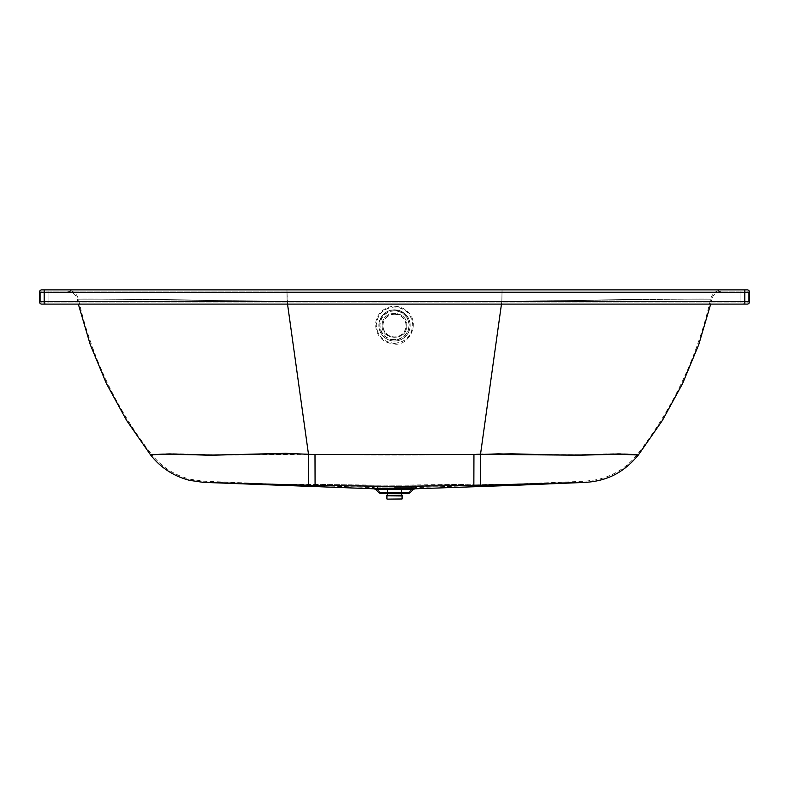 <?xml version="1.0" encoding="UTF-8"?>
<svg xmlns="http://www.w3.org/2000/svg" width="789" height="789" viewBox="0 0 789 789"><rect width="100%" height="100%" fill="white"/><g stroke="black" fill="none" stroke-linecap="round" stroke-linejoin="round"><path stroke-width="0.59" stroke-dasharray="3.94 2.96" d="M394.5 486.468L411.108 486.468L394.5 486.468M394.5 487.849L377.892 487.849L394.5 487.849M394.5 488.44L405.013 488.44L394.5 488.44M394.5 492.563L386.561 492.563L394.5 492.563M394.5 493.056L402.528 493.056L394.5 493.056M386.561 495.817L402.439 495.817M394.5 495.817L386.778 495.817L394.5 495.817M386.472 495.334L387.281 495.334M387.064 499.121L401.936 499.121M41.817 304.09L744.816 304.09L744.816 301.723L749.55 301.723L749.55 292.246L744.816 292.246L744.816 301.723L44.184 301.723L44.184 292.246L744.816 292.246L744.816 289.879L41.817 289.879M44.184 289.879L44.184 292.246L39.45 292.246L39.45 301.723L44.184 301.723L44.184 304.09M394.5 492.395L408.209 492.395L394.5 492.395M480.373 484.042L473.824 484.199L480.373 484.042L480.481 453.991L578.396 454.681L618.852 453.586L637.413 454.296L618.448 453.685L577.972 454.75L473.794 454.129C409.373 455.381 379.548 455.381 315.117 454.129L314.989 454.119C379.598 455.371 409.304 455.371 473.913 454.119L480.481 453.991L480.373 484.042M315.067 484.199L315.186 484.199C368.029 485.541 420.872 485.541 473.706 484.199L473.794 454.129M473.913 454.119L473.824 484.199L394.5 485.225L276.111 484.199L203.355 481.172L189.883 479.189C174.339 475.175 161.567 466.881 151.587 454.296L170.552 453.675L211.018 454.75L308.519 453.991L210.604 454.681L170.138 453.586L151.587 454.296C115.746 407.972 91.346 356.253 78.407 299.139C76.711 293.36 72.854 290.273 66.848 289.879M287.147 301.142L501.853 301.142C554.775 300.964 602.155 300.303 644.011 299.179L710.593 299.139L646.635 299.149C606.494 299.514 555.397 301.645 501.853 301.142C554.775 300.964 602.155 300.303 644.011 299.179L710.593 299.139L646.635 299.149C606.494 299.514 555.397 301.645 501.853 301.142L287.147 301.142C234.234 300.964 186.845 300.303 144.989 299.179L78.407 299.139L142.345 299.139C182.496 299.514 233.593 301.645 287.147 301.142C234.234 300.964 186.845 300.303 144.989 299.179L78.407 299.139L142.345 299.139C182.496 299.514 233.593 301.645 287.147 301.142L286.959 289.879L502.041 289.879L286.959 289.879L287.147 301.142L308.519 453.991L287.147 301.142L286.959 289.879L66.848 289.879L286.959 289.879L66.848 289.879L286.959 289.879L287.147 301.142M406.818 325.413C407.578 341.805 380.406 340.937 382.211 324.624C382.389 309.209 407.627 310.038 406.818 325.413C407.578 341.805 380.406 340.937 382.211 324.624C382.389 309.209 407.627 310.038 406.818 325.413M501.853 301.142L502.041 289.879L722.152 289.879L502.041 289.879L722.152 289.879L502.041 289.879L501.853 301.142L480.481 453.991L501.853 301.142L502.041 289.879M747.183 289.879L744.816 289.879M744.816 304.09L747.183 304.09M45.131 304.09L743.869 304.09L45.131 304.09L45.131 302.907L743.869 302.907L45.131 302.907L45.131 304.09M41.817 302.907L747.183 302.907L41.817 302.907A1.183 1.183 0 0 1 40.633 301.723L40.633 292.246L40.633 301.723L48.928 301.723L48.928 292.246L740.072 292.246L740.072 301.723L48.928 301.723L740.072 301.723L740.072 292.246L48.928 292.246L48.928 301.723L40.633 301.723A1.183 1.183 0 0 0 41.817 302.907A1.183 1.183 0 0 1 40.633 301.723M743.869 302.907L743.869 304.09L743.869 302.907M394.5 493.579L406.818 493.579L394.5 493.579M408.209 493.579L380.791 493.579M501.469 304.09L501.873 301.191C602.983 300.609 712.97 298.242 711.747 299.396C713.631 298.262 606.159 300.54 501.873 301.191C602.983 300.609 712.97 298.242 711.747 299.396C713.631 298.262 606.159 300.54 501.873 301.191L287.127 301.201L501.873 301.201L480.511 454.316L503.145 453.3L578.613 455.214C608.418 454.069 637.433 454.129 638.34 455.016C637.818 454.277 609.029 454.178 579.067 455.263L503.431 453.3L480.511 454.316L480.402 485.225L585.694 482.355L473.824 485.383L512.929 485.383M473.794 454.454L308.489 454.316L308.598 485.225L203.306 482.355L315.156 485.383C368.019 486.724 420.882 486.724 473.735 485.383L473.824 454.454L480.511 454.316M287.531 304.09L286.959 291.062L66.848 291.062L722.152 291.062L502.041 291.062L722.152 291.062L502.041 291.062L501.873 301.201L502.041 291.062L286.959 291.062L287.127 301.191C186.007 300.609 76.02 298.232 77.253 299.396C75.379 298.272 182.851 300.54 287.127 301.201C186.007 300.609 76.02 298.232 77.253 299.396C75.379 298.272 182.851 300.54 287.127 301.201L308.489 454.316L210.209 455.204L169.605 454.247L150.65 455.026M740.072 291.062L41.817 291.062L747.183 291.062L740.072 291.062L740.072 292.246L748.366 292.246L748.366 301.723L748.366 292.246L740.072 292.246L740.072 291.062M748.366 301.723A1.183 1.183 0 0 1 747.183 302.907A1.183 1.183 0 0 0 748.366 301.723L740.072 301.723L748.366 301.723A1.183 1.183 0 0 1 747.183 302.907M747.183 291.062A1.183 1.183 0 0 1 748.366 292.246A1.183 1.183 0 0 0 747.183 291.062A1.183 1.183 0 0 1 748.366 292.246M40.633 292.246A1.183 1.183 0 0 1 41.817 291.062A1.183 1.183 0 0 0 40.633 292.246L48.928 292.246L40.633 292.246A1.183 1.183 0 0 1 41.817 291.062M394.5 339.625A14.458 14.419 -179.7 0 1 380.042 325.127A14.458 14.419 -179.7 0 1 394.579 310.787A14.458 14.419 -179.7 0 1 408.968 325.285A14.458 14.419 -179.7 0 1 394.5 339.625M394.49 343.412C405.516 342.268 411.602 336.203 412.765 325.216C411.611 314.229 405.526 308.154 394.51 307C383.493 308.144 377.398 314.219 376.235 325.196C377.389 336.183 383.474 342.258 394.49 343.412M394.49 343.304C405.516 342.16 411.602 336.094 412.765 325.107C411.611 314.121 405.526 308.055 394.51 306.891C383.493 308.045 377.398 314.111 376.245 325.098C377.389 336.075 383.474 342.15 394.49 343.304M394.49 339.734A14.458 14.419 -179.7 0 1 380.042 325.236A14.458 14.419 -179.7 0 1 394.51 310.896A14.458 14.419 -179.7 0 1 408.958 325.393A14.458 14.419 -179.7 0 1 394.49 339.734M394.51 309.821A15.632 15.583 -179.7 0 1 410.132 325.492A15.632 15.583 -179.7 0 1 394.411 340.996A15.632 15.583 -179.7 0 1 378.868 325.324A15.632 15.583 -179.7 0 1 394.51 309.821M394.5 313.884A11.559 11.519 -179.7 0 1 406.059 325.472A11.559 11.519 -179.7 0 1 394.431 336.933A11.559 11.519 -179.7 0 1 382.941 325.344A11.559 11.519 -179.7 0 1 394.5 313.884M394.5 314.249A11.559 11.519 -179.7 0 1 406.059 325.837A11.559 11.519 -179.7 0 1 394.431 337.298A11.559 11.519 -179.7 0 1 382.941 325.709A11.559 11.519 -179.7 0 1 394.5 314.249M491.517 484.949L512.889 484.199L473.794 484.199L512.889 484.199L585.645 481.172L597.372 479.604C613.664 475.816 627.008 467.384 637.413 454.296C673.254 407.972 697.654 356.253 710.593 299.139C712.289 293.36 716.146 290.273 722.152 289.879M308.627 484.042L308.519 453.991L308.627 484.042M315.136 454.129L315.215 484.199L276.111 484.199L297.463 484.949M394.5 487.987L383.839 487.987L394.5 487.987M394.5 488.302L405.161 488.302L394.5 488.302M394.5 488.677L412.43 488.667L394.5 488.667M394.5 492.8L402.676 492.8L394.5 492.8M394.5 492.908L386.324 492.908L394.5 492.908M401.65 495.255L387.35 495.255M394.5 493.125L401.65 493.125L394.5 493.125M402.676 495.581L386.324 495.581M386.324 495.472L402.676 495.472M386.916 495.956L402.084 495.956M402.084 498.973L386.916 498.973M394.5 492.05L409.037 492.05L394.5 492.05M394.5 487.622L414.817 487.622L394.5 487.622M315.018 454.119L315.107 484.199M409.876 492.888L379.124 492.888M413.258 489.496L375.742 489.496M414.856 488.805L374.144 488.805M315.196 485.383L315.107 454.454M286.959 291.062L287.127 301.201L286.959 291.062M501.873 301.201L502.041 291.062M740.072 302.907L740.072 301.723L740.072 302.907M48.928 302.907L48.928 301.723L48.928 302.907M48.928 292.246L48.928 291.062L48.928 292.246M410.132 325.492L410.132 325.482C410.28 317.079 405.073 311.852 394.51 309.801A15.632 15.583 -179.7 0 1 410.132 325.482A15.632 15.583 -179.7 0 1 394.411 340.976A15.632 15.583 -179.7 0 1 378.868 325.305A15.632 15.583 -179.7 0 1 394.51 309.801C385.426 310.343 380.209 315.511 378.868 325.305L378.868 325.305M394.51 310.679A14.685 14.646 0.3 0 0 381.777 332.633A14.685 14.646 0.3 0 0 407.213 332.642A14.685 14.646 0.3 0 0 394.51 310.679M377.892 487.849L377.211 487.158L377.892 486.468M411.108 487.849L411.789 487.158L411.108 486.468M405.013 488.44L405.299 487.849M383.987 488.44L383.701 487.849M401.364 492.563L401.601 488.44M387.636 492.563L387.399 488.44M402.528 493.056L402.439 492.563M386.472 493.056L386.561 492.563M401.65 493.579L401.719 493.056M387.35 493.579L387.281 493.056M478.992 485.383L414.817 487.622L412.43 488.667L408.209 492.395M310.008 485.383L374.183 487.622L376.57 488.667L380.791 492.395M710.672 304.09L711.757 299.396C713.276 294.198 716.747 291.417 722.152 291.062M66.848 291.062C72.253 291.417 75.724 294.198 77.243 299.396L78.328 304.09M406.818 493.579L406.818 492.395M382.182 493.579L382.182 492.395M394.49 344.053C408.219 346.519 422.214 322.76 406.187 310.284C398.317 304.909 390.466 304.948 382.655 310.412C378.128 314.18 375.761 318.993 375.554 324.861C376.54 336.489 382.852 342.88 394.49 344.053"/><path stroke-width="1.18" d="M402.676 495.581L386.324 495.581L402.676 495.581L386.324 495.472L402.528 495.334L387.281 495.334L401.65 495.255L401.65 493.579M402.084 498.973L387.064 499.121L402.084 498.973L402.084 495.956L386.778 495.817M749.55 292.246A2.367 2.367 0 0 0 747.183 289.879A2.367 2.367 0 0 1 749.55 292.246L749.55 301.723A2.367 2.367 0 0 1 747.183 304.09L41.817 304.09A2.367 2.367 0 0 1 39.45 301.723L39.45 292.246A2.367 2.367 0 0 1 41.817 289.879L747.183 289.879A2.367 2.367 0 0 1 749.55 292.246L44.184 292.246L44.184 301.723L744.816 301.723L744.816 289.879M379.124 492.888L380.791 493.579L408.209 493.579L409.876 492.888L413.258 489.496L375.742 489.496L379.124 492.888L409.876 492.888M375.742 489.496L374.144 488.805L414.856 488.805L512.929 485.383L473.854 485.383L473.942 454.444L480.511 454.306L480.402 485.225L585.694 482.355L473.854 485.383L394.5 486.409L315.077 485.383L203.306 482.355L308.598 485.225L308.489 454.316L314.959 454.444M501.469 304.09L480.511 454.306L578.801 455.204L619.404 454.237L638.35 455.026L662.405 420.419L682.633 383.444L698.778 344.527L710.672 304.09M315.077 485.383L314.989 454.444L473.913 454.444M308.489 454.316L285.855 453.31L210.397 455.204C180.573 454.079 151.577 454.129 150.66 455.016C151.172 454.277 179.981 454.158 209.913 455.273L285.569 453.3L308.489 454.306L287.531 304.09M749.55 301.723A2.367 2.367 0 0 1 747.183 304.09A2.367 2.367 0 0 0 749.55 301.723L744.816 301.723L744.816 304.09M39.45 301.723A2.367 2.367 0 0 0 41.817 304.09A2.367 2.367 0 0 1 39.45 301.723L44.184 301.723L44.184 304.09M39.45 292.246A2.367 2.367 0 0 1 41.817 289.879A2.367 2.367 0 0 0 39.45 292.246L44.184 292.246L44.184 289.879M297.463 484.949L310.008 485.383L276.071 485.383L315.097 485.383M387.35 495.255L387.35 493.579M386.916 498.973L386.916 495.956M478.992 485.383L491.517 484.949M414.856 488.805L413.258 489.496M512.929 485.383L585.704 482.355C609.769 480.688 625.144 470.747 638.35 455.026M374.144 488.805L203.296 482.355L189.577 480.333C173.777 476.25 160.798 467.808 150.65 455.026L126.595 420.419L106.367 383.444L90.222 344.527L78.328 304.09"/></g></svg>

